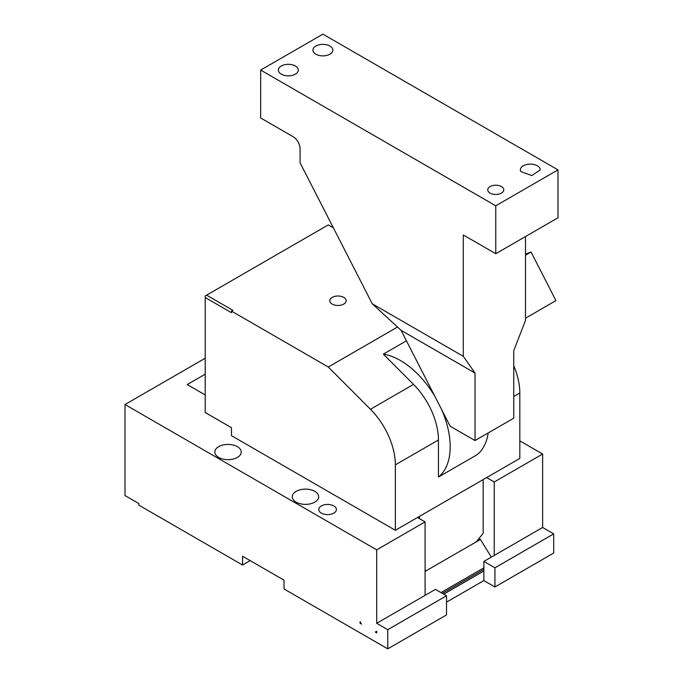 <?xml version="1.0" encoding="UTF-8"?>
<svg xmlns="http://www.w3.org/2000/svg" width="683" height="683" viewBox="0 0 683 683"><rect width="100%" height="100%" fill="white"/><g stroke="black" fill="none" stroke-linecap="round" stroke-linejoin="round"><path stroke-width="1.02" d="M520.77 171.501A9.972 5.754 180 0 1 520.361 169.879A9.972 5.754 180 0 1 528.915 164.176A9.972 5.754 180 0 1 539.911 168.257L540.313 169.879L531.758 175.582L520.77 171.501M495.764 253.717L557.994 217.783L557.994 169.879L322.905 34.15L260.675 70.076L260.675 117.98L293.169 136.745A9.775 5.643 60 0 1 300.085 148.723L300.085 162.81L372.235 303.756L463.27 356.313L463.27 234.952L495.764 253.717L495.764 205.805L260.675 70.076M495.764 205.805L557.994 169.879M488.072 191.146A8.017 4.627 180 0 1 487.747 189.84A8.017 4.627 180 0 1 494.629 185.255A8.017 4.627 180 0 1 503.456 188.534A8.017 4.627 180 0 1 503.781 189.84A8.017 4.627 180 0 1 496.908 194.424A8.017 4.627 180 0 1 488.072 191.146M313.335 51.737A9.972 5.754 180 0 1 312.925 50.115A9.972 5.754 180 0 1 321.488 44.421A9.972 5.754 180 0 1 332.476 48.493A9.972 5.754 180 0 1 332.877 50.115A9.972 5.754 180 0 1 324.323 55.818A9.972 5.754 180 0 1 313.335 51.737M278.758 71.698A9.972 5.754 180 0 1 278.357 70.076A9.972 5.754 180 0 1 286.911 64.381A9.972 5.754 180 0 1 297.899 68.454A9.972 5.754 180 0 1 298.3 70.076A9.972 5.754 180 0 1 289.746 75.779A9.972 5.754 180 0 1 278.758 71.698M463.27 356.313L475.018 373.038L475.018 440.544L513.744 418.192L513.744 350.678L525.5 320.387L525.5 236.549M475.018 440.544L450.131 426.175L401.075 330.341L372.235 303.756M475.018 373.038L401.075 330.341M525.5 318.193L555.945 300.614L531.058 251.993L525.5 254.17M525.5 255.203L531.058 251.993M328.292 367.01L370.468 409.271A53.786 31.051 60 0 1 395.363 464.858L395.363 530.281L231.486 435.677L231.486 427.686L205.216 412.515L205.216 295.952L206.599 295.15L232.869 310.321L231.486 311.115L328.292 367.01L397.506 327.046M333.364 227.815L328.292 224.895L206.599 295.15M205.216 297.549L231.486 312.72L231.486 311.115M340.279 305.275A8.187 4.73 180 0 1 329.778 300.742A8.187 4.73 180 0 1 335.669 296.2A8.187 4.73 180 0 1 346.161 300.742A8.187 4.73 180 0 1 340.279 305.275M513.744 365.678A53.786 31.051 60 0 1 519.823 393.007L519.823 458.43L395.363 530.281M370.468 409.271L413.539 384.401L383.334 354.127L406.428 340.8M488.183 432.945A70.409 40.647 60 0 1 482.685 448.492A70.409 40.647 60 0 1 477.024 454.767L438.435 477.041L438.435 439.989A53.786 31.051 60 0 0 413.539 384.401M441.688 409.689A70.409 40.647 60 0 1 444.095 470.775A70.409 40.647 60 0 1 438.435 477.041M383.334 354.127A70.409 40.647 60 0 1 434.986 396.584M425.091 570.484L426.474 570.604L476.264 541.867L483.18 533.261L483.18 479.586M419.558 518.704L419.558 516.314M425.091 521.897L376.692 549.849L125.006 404.532L125.006 495.559L138.837 503.542L138.837 505.138L242.55 565.02L242.55 556.235L284.034 580.183L284.034 588.968L387.756 648.85L387.756 629.692L446.528 595.755L435.464 589.369L425.091 595.354L425.091 521.897L417.484 517.509M205.216 394.953L187.236 384.572L205.216 374.199M446.528 602.141L483.871 580.584L494.927 586.97L553.7 553.042L553.7 533.875L542.644 527.489L542.644 454.033L494.236 481.985L486.629 477.588M542.644 454.033L519.823 440.859M125.006 404.532L205.216 358.225M215.367 454.186A13.199 7.624 0 0 0 229.906 459.582A13.199 7.624 0 0 0 241.236 452.044A13.199 7.624 0 0 0 240.698 449.892A13.199 7.624 0 0 0 226.15 444.496A13.199 7.624 0 0 0 214.829 452.044A13.199 7.624 0 0 0 215.367 454.186M336.045 508.092A8.802 5.08 0 0 0 326.346 504.498A8.802 5.08 0 0 0 318.799 509.527A8.802 5.08 0 0 0 319.157 510.952A8.802 5.08 0 0 0 328.847 514.555A8.802 5.08 0 0 0 336.403 509.527A8.802 5.08 0 0 0 336.045 508.092M292.802 498.897A13.199 7.624 0 0 0 307.35 504.293A13.199 7.624 0 0 0 318.671 496.754A13.199 7.624 0 0 0 318.141 494.603A13.199 7.624 0 0 0 303.594 489.207A13.199 7.624 0 0 0 292.273 496.754A13.199 7.624 0 0 0 292.802 498.897M443.762 594.159L483.871 571.005L483.871 561.426L494.927 567.812L494.927 586.97M375.309 632.082L376.692 632.885L376.692 631.288L375.309 632.082L376.692 631.288M442.379 593.356L483.871 569.409L442.379 593.356M483.871 580.584L483.871 571.005M387.756 648.85L446.528 614.913L446.528 595.755M360.095 623.297L361.478 624.1L360.095 621.701L360.095 623.297L360.786 622.905M242.55 565.02L250.157 560.623M387.756 629.692L376.692 623.297L425.091 595.354M440.996 592.562L483.871 567.812M553.7 533.875L494.927 567.812M542.644 527.489L483.871 561.426M376.692 549.849L376.692 623.297M491.325 557.115L480.414 539.468L478.894 538.588M425.091 571.406L480.414 539.468M494.236 555.433L494.236 481.985M513.744 396.516L519.823 393.007M395.363 464.858L438.435 439.989"/></g></svg>
